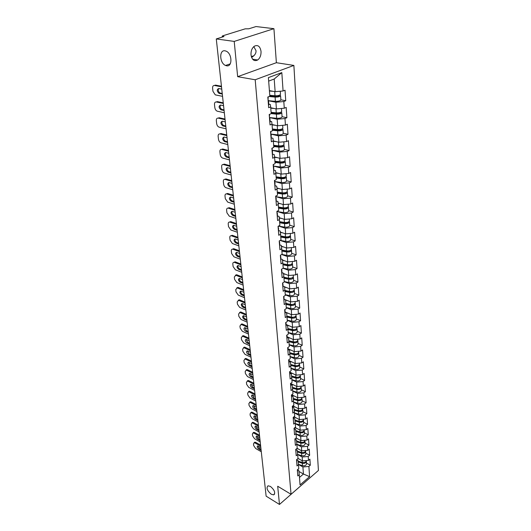 <?xml version="1.0" encoding="UTF-8"?>
<svg xmlns="http://www.w3.org/2000/svg" width="531" height="531" viewBox="0 0 531 531"><rect width="100%" height="100%" fill="white"/><g stroke="black" fill="none" stroke-linecap="round" stroke-linejoin="round"><path stroke-width="0.8" d="M270.432 486.429L268.062 485.799C266.051 487.783 267.106 490.591 271.241 494.222L273.671 494.865C275.649 492.854 274.567 490.04 270.432 486.429M225.018 50.81C218.951 49.562 219.529 63.209 225.556 65.466L226.578 65.784C232.558 67.211 232.273 53.631 226.186 51.168L225.018 50.81M253.805 46.602L256.015 50.677C256.214 53.259 254.741 55.503 251.594 57.428M261.033 51.407C261.166 55.251 260.051 58.111 257.681 59.99C254.183 61.616 251.959 59.897 251.004 54.832C250.844 51.029 251.933 48.162 254.269 46.237C257.854 44.538 260.11 46.257 261.033 51.407M273.93 28.681L234.211 41.411L237.656 76.67L276.372 62.711L273.93 28.681L256.008 26.55L248.84 28.787L245.196 28.84L222.721 35.823L222.21 36.154L223.976 36.533L216.283 38.936L266.131 496.166L279.472 504.45L306.407 480.927M276.372 62.711L293.875 65.419L318.421 470.466L291.048 494.301L255.199 79.769L293.875 65.419M269.409 90.635L275.138 91.697L274.202 79.019L281.822 72.594L268.394 77.619L269.841 96.224L267.83 97.02L268.673 107.713L270.671 106.897L270.332 104.501L268.786 104.195M281.822 72.594L283.083 90.98L285.028 90.21L285.738 100.737L280.866 99.801M268.52 100.784L275.921 102.237L283.813 101.527L285.738 100.737M283.813 101.527L284.271 108.224L286.189 107.421L286.886 117.716L282.061 116.701M269.841 117.656L277.175 119.229L284.981 118.532L286.886 117.716M284.981 118.532L285.426 125.077L287.324 124.247L288.001 134.31L283.229 133.221M270.863 134.097L278.403 135.843L286.123 135.153L288.001 134.31M286.123 135.153L286.561 141.558L288.433 140.702L289.096 150.545L284.37 149.384M284.105 145.673L284.384 149.596C283.873 150.724 282.12 151.229 279.12 151.109L272.137 150.24L279.611 152.092L287.238 151.415L289.096 150.545M287.238 151.415L287.669 157.674L289.521 156.791L290.165 166.422L285.486 165.201M285.233 161.603L285.505 165.44C285.001 166.601 283.269 167.119 280.295 166.986L273.611 166.077L280.786 167.988L288.333 167.311L290.165 166.422M288.333 167.311L288.751 173.438L290.583 172.535L291.214 181.954L286.581 180.673M274.66 183.421L274.885 181.569L281.934 183.54L289.402 182.876L291.214 181.954M289.402 182.876L289.813 188.863L291.619 187.941L292.242 197.16L287.649 195.82M276.166 196.709L283.063 198.753L290.45 198.103L292.242 197.16M290.45 198.103L290.849 203.964L292.634 203.015L293.245 212.042L288.691 210.648M277.434 211.55L284.165 213.654L291.473 213.004L293.245 212.042M291.473 213.004L291.864 218.745L293.63 217.776L294.227 226.618L289.72 225.164M278.669 226.087L285.247 228.237L292.475 227.6L294.227 226.618M292.475 227.6L292.86 233.222L294.605 232.233L295.19 240.888L290.722 239.388M280.162 240.424L286.302 242.521L293.457 241.89L295.19 240.888M293.457 241.89L293.835 247.4L295.561 246.391L296.132 254.867L291.705 253.314M281.682 254.502L287.337 256.513L294.42 255.889L296.132 254.867M294.42 255.889L294.791 261.285L296.497 260.256L297.055 268.567L292.674 266.967M283.136 268.288L288.353 270.219L295.362 269.602L297.055 268.567M295.362 269.602L295.727 274.885L297.413 273.85L297.957 281.988L293.616 280.348M284.258 281.702L289.342 283.647L296.285 283.036L297.957 281.988M296.285 283.036L296.643 288.22L298.309 287.165L298.847 295.143L294.539 293.457M285.28 294.811L290.318 296.816L297.194 296.212L298.847 295.143M297.194 296.212L297.539 301.289L299.185 300.221L299.716 308.046L295.448 306.314M286.275 307.675L291.273 309.719L298.077 309.122L299.716 308.046M298.077 309.122L298.422 314.106L300.048 313.018L300.566 320.691L296.338 318.925M287.258 320.279L292.209 322.377L298.946 321.786L300.566 320.691M298.946 321.786L299.285 326.671L300.898 325.569L301.402 333.096L297.214 331.291M288.22 332.645L293.132 334.782L299.803 334.198L301.402 333.096M299.803 334.198L300.134 338.99L301.727 337.882L302.225 345.263L298.07 343.424M289.163 344.778L294.028 346.955L300.639 346.378L302.225 345.263M300.639 346.378L300.964 351.077L302.544 349.956L303.028 357.197L298.907 355.325M290.085 356.679L294.911 358.896L301.462 358.325L303.028 357.197M301.462 358.325L301.781 362.938L303.34 361.803L303.818 368.912L299.736 367.007M290.995 368.361L295.78 370.618L302.265 370.054L303.818 368.912M302.265 370.054L302.577 374.574L304.124 373.432L304.595 380.408L300.546 378.477M291.884 379.824L296.63 382.114L303.055 381.557L304.595 380.408M303.055 381.557L303.36 385.997L304.894 384.842L305.358 391.692L301.336 389.727M292.76 391.082L297.466 393.405L303.832 392.854L305.358 391.692M303.832 392.854L304.137 397.215L305.65 396.046L306.102 402.77L302.119 400.779M293.623 402.133L298.289 404.489L304.595 403.945L306.102 402.77M304.595 403.945L304.894 408.22L306.394 407.051L306.838 413.649L302.882 411.638M294.466 412.979L299.092 415.368L305.345 414.83L306.838 413.649M305.345 414.83L305.63 419.032L307.117 417.851L307.555 424.335L303.639 422.291M295.289 423.638L299.882 426.054L306.082 425.523L307.555 424.335M306.082 425.523L306.36 429.652L307.834 428.464L308.265 434.829L304.376 432.765M296.106 434.106L300.659 436.555L306.799 436.024L308.265 434.829M306.799 436.024L307.077 440.08L308.538 438.885L308.956 445.144L305.106 443.053M296.909 444.394L301.422 446.87L307.509 446.345L308.956 445.144M307.509 446.345L307.788 450.328L309.228 449.126L309.639 455.273L305.816 453.162M298.455 464.433L302.909 466.961L308.889 466.444L309.593 476.639L300.055 484.929L299.258 474.687L297.805 475.935L297.32 469.862L298.787 468.614L298.482 464.685L297.008 465.926L296.524 459.74L298.004 458.505L297.692 454.503L302.172 456.999L308.206 456.481L309.639 455.273M308.206 456.481L308.478 460.397L309.905 459.189L310.31 465.229L306.52 463.098M308.889 466.444L310.31 465.229M270.671 106.897L271.195 113.667L269.21 114.497L270.033 124.938L272.011 124.095L272.522 130.712L270.558 131.569L271.368 141.777L273.312 140.901L273.817 147.372L271.879 148.255L272.668 158.231L274.593 157.335L275.085 163.661L273.173 164.57L273.943 174.327L275.841 173.405L276.319 179.591L274.434 180.52L275.191 190.065L277.063 189.116L277.534 195.169L275.669 196.125L276.405 205.464L278.257 204.495L278.715 210.415L276.877 211.391L277.6 220.531L279.425 219.542L279.877 225.336L278.058 226.332L278.762 235.279L280.574 234.264L281.012 239.939L279.213 240.961L279.91 249.716L281.695 248.681L282.127 254.236L280.348 255.278L281.025 263.854L282.791 262.799L283.215 268.241L281.457 269.297L282.12 277.7L283.866 276.631L284.277 281.961L282.545 283.036L283.196 291.26L284.915 290.178L285.326 295.402L283.607 296.49L284.244 304.548L285.95 303.453L286.348 308.571L284.649 309.673L285.273 317.571L286.959 316.463L287.351 321.474L285.671 322.596L286.282 330.342L287.955 329.213L288.333 334.132L286.674 335.26L287.278 342.853L288.924 341.718L289.302 346.537L287.656 347.686L288.247 355.126L289.88 353.978L290.245 358.704L288.618 359.865L289.196 367.167L290.809 366.005L291.174 370.645L289.568 371.813L290.132 378.975L291.731 377.8L292.083 382.353L290.49 383.528L291.048 390.564L292.627 389.376L292.979 393.843L291.4 395.031L291.95 401.927L293.51 400.739L293.855 405.12L292.296 406.321L292.833 413.091L294.38 411.883L294.712 416.191L293.172 417.399L293.696 424.043L295.229 422.835L295.555 427.057L294.035 428.271L294.546 434.803L296.066 433.581L296.384 437.73L294.878 438.951L295.382 445.363L296.882 444.135L297.201 448.21L295.707 449.438L296.205 455.737L297.692 454.503L297.247 450.315L296.026 449.638M270.737 107.773L276.412 108.928L275.921 102.237M276.412 108.928L284.271 108.224M272.045 124.526L277.66 125.774L277.175 119.229M272.011 124.095L271.66 121.579L270.133 121.247M277.66 125.774L285.426 125.077M273.319 140.914L278.881 142.242L278.403 135.843M273.312 140.901L272.961 138.272L271.447 137.914M278.881 142.242L286.561 141.558M274.54 156.937L280.069 158.351L279.611 152.092M274.593 157.335L274.228 154.594L272.728 154.216M280.069 158.351L287.669 157.674M275.742 172.615L281.238 174.108L280.786 167.988M275.841 173.405L275.47 170.557L273.989 170.159M281.238 174.108L288.751 173.438M276.916 187.961L282.379 189.527L281.934 183.54M277.063 189.116L276.684 186.175L275.217 185.757M282.379 189.527L289.813 188.863M278.065 202.975L283.494 204.621L283.063 198.753M278.257 204.495L277.879 201.455L276.419 201.017M283.494 204.621L290.849 203.964M279.2 217.677L284.589 219.389L284.165 213.654M279.425 219.542L279.04 216.416L277.6 215.958M284.589 219.389L291.864 218.745M280.302 232.074L285.658 233.859L285.247 228.237M280.574 234.264L280.182 231.051L278.755 230.58M285.658 233.859L292.86 233.222M281.39 246.178L286.707 248.023L286.302 242.521M281.695 248.681L281.297 245.388L279.883 244.904M286.707 248.023L293.835 247.4M282.452 259.998L287.736 261.902L287.337 256.513M282.791 262.799L282.386 259.433L280.985 258.929M287.736 261.902L294.791 261.285M283.501 273.538L288.745 275.503L288.353 270.219M283.866 276.631L283.461 273.186L282.067 272.668M288.745 275.503L295.727 274.885M284.523 286.806L289.727 288.831L289.342 283.647M284.915 290.178L284.51 286.667L283.129 286.129M289.727 288.831L296.643 288.22M284.165 299.265L290.696 301.893L290.318 296.816M285.95 303.453L285.539 299.876L284.171 299.325M290.696 301.893L297.539 301.289M285.174 312.009L291.645 314.697L291.273 309.719M286.959 316.463L286.541 312.819L285.193 312.261M291.645 314.697L298.422 314.106M286.156 324.514L292.574 327.255L292.209 322.377M287.955 329.213L287.53 325.51L286.189 324.939M292.574 327.255L299.285 326.671M287.125 336.773L293.484 339.575L293.132 334.782M288.924 341.718L288.499 337.962L287.171 337.371M293.484 339.575L300.134 338.99M288.074 348.801L294.38 351.655L294.028 346.955M289.88 353.978L289.448 350.168L288.134 349.571M294.38 351.655L300.964 351.077M289.003 360.602L295.256 363.509L294.911 358.896M290.809 366.005L290.384 362.142L289.076 361.531M295.256 363.509L301.781 362.938M289.919 372.191L296.112 375.138L295.78 370.618M291.731 377.8L291.3 373.89L289.999 373.273M296.112 375.138L302.577 374.574M290.815 383.561L296.962 386.555L296.63 382.114M292.627 389.376L292.196 385.42L290.908 384.796M296.962 386.555L303.36 385.997M291.765 394.759L297.791 397.765L297.466 393.405M293.51 400.739L293.072 396.737L291.804 396.099M297.791 397.765L304.137 397.215M292.893 405.857L298.601 408.764L298.289 404.489M294.38 411.883L293.942 407.848L292.674 407.197M298.601 408.764L304.894 408.22M293.988 416.755L299.404 419.57L299.092 415.368M295.229 422.835L294.791 418.753L293.537 418.096M299.404 419.57L305.63 419.032M295.057 427.462L300.188 430.183L299.882 426.054M296.066 433.581L295.621 429.466L294.38 428.802M300.188 430.183L306.36 429.652M296.086 437.975L300.958 440.611L300.659 436.555M296.882 444.135L296.444 439.98L295.209 439.316M300.958 440.611L307.077 440.08M297.094 448.303L301.721 450.852L301.422 446.87M301.721 450.852L307.788 450.328M297.997 458.406L302.464 460.915L302.172 456.999M298.482 464.685L298.037 460.47L296.822 459.786M302.464 460.915L308.478 460.397M298.92 471.442L303.433 474.03L302.909 466.961M299.258 474.687L298.814 470.446L297.612 469.756M299.471 477.435L303.433 474.03L309.593 476.639M234.211 41.411L216.283 38.936M237.656 76.67L255.199 79.769M291.048 494.301L277.693 486.25L279.472 504.45M274.202 79.019L268.666 81.117M275.138 91.697L283.083 90.98M297.499 472.139L297.599 469.623M261.026 449.339L259.413 448.416L257.88 445.927M254.249 442.708L254.82 442.15L255.789 442.396L255.053 442.967L260.681 446.173M260.562 445.117L255.789 442.396M261.285 451.742L255.683 448.509L253.699 445.628L253.493 443.823L254.82 442.15M261.139 450.401L258.683 448.987C257.177 447.673 256.818 446.657 257.608 445.927L260.827 447.527M255.053 442.967L254.083 442.721M306.341 460.583C305.942 462.249 304.582 462.886 302.252 462.488L298.103 461.114M299.225 459.096L297.838 458.638M306.314 460.935L306.387 461.28C306.048 462.992 304.688 463.649 302.305 463.251L298.183 461.884M306.387 461.28L306.56 463.716C306.221 465.428 304.867 466.085 302.491 465.694L298.449 464.346M296.71 462.143L296.802 459.507M259.958 439.529L258.331 438.619L256.792 436.084M253.134 432.865L253.725 432.307L254.674 432.546L253.937 433.11L259.599 436.29M259.486 435.234L254.674 432.546M260.217 441.951L254.575 438.752L252.57 435.845L252.364 434.013L253.725 432.307M260.071 440.584L257.595 439.19C256.061 437.856 255.71 436.821 256.533 436.084L259.752 437.663M253.937 433.11L252.988 432.871M295.906 451.981L295.986 449.206M258.869 429.559L257.236 428.65L255.676 426.074M251.999 422.849L252.617 422.298L253.546 422.523L252.796 423.088L258.504 426.234M258.391 425.192L253.546 422.523M259.135 431.988L253.446 428.829L251.428 425.902L251.216 424.037L252.617 422.298M258.982 430.608L256.493 429.221C254.933 427.867 254.581 426.818 255.438 426.068L258.657 427.628M252.796 423.088L251.873 422.855M295.09 441.626L295.163 438.719M257.761 419.41L256.115 418.521L254.548 415.892M250.844 412.667L251.495 412.116L252.398 412.335L251.641 412.899L257.389 416.005M257.276 414.97L252.398 412.335M258.033 421.86L252.305 418.733L250.267 415.786L250.048 413.888L251.495 412.116M257.874 420.452L255.365 419.085C253.778 417.711 253.433 416.643 254.322 415.886L257.548 417.426M251.641 412.899L250.738 412.673M294.048 428.464L294.214 428.132M294.254 431.092L294.32 428.046M256.639 409.089L254.98 408.206L253.406 405.531M249.676 402.306L250.347 401.755L251.223 401.974L250.459 402.525L256.254 405.591M256.148 404.569L251.223 401.974M256.904 411.552L251.136 408.465L249.085 405.492L248.86 403.56L250.347 401.755M256.752 410.118L254.223 408.77C252.61 407.37 252.265 406.288 253.194 405.525L256.413 407.038M250.459 402.525L249.59 402.312M293.192 417.685L293.404 417.213M293.404 420.366L293.464 417.167M255.491 398.589L253.825 397.719L252.238 394.984M248.488 391.759L249.185 391.214L250.035 391.42L249.265 391.978L255.099 395.004M254.993 393.989L250.035 391.42M255.763 401.064L249.948 398.018L247.877 395.024L247.652 393.059L249.185 391.214M255.603 399.611L253.055 398.277C251.415 396.856 251.077 395.754 252.046 394.978L255.265 396.471M249.265 391.978L248.415 391.765M305.63 450.52L305.63 450.514C305.285 452.213 303.911 452.87 301.508 452.478L297.333 451.124M298.475 449.067L296.816 448.529M305.604 450.938L305.683 451.29C305.338 452.989 303.964 453.647 301.568 453.255L297.413 451.908M305.683 451.29L305.863 453.773C305.517 455.472 304.144 456.129 301.747 455.737L297.679 454.41M302.504 452.658L303.407 452.598M304.907 440.272L304.913 440.338C304.562 442.024 303.174 442.675 300.752 442.296L296.544 440.956M297.712 438.852L295.76 438.234M304.88 440.77L304.967 441.128C304.615 442.814 303.228 443.465 300.811 443.086L296.63 441.752M304.967 441.128L305.146 443.657C304.794 445.343 303.413 445.994 300.997 445.609L296.895 444.301M301.548 442.456L302.869 442.363M304.17 429.838L304.183 429.984C303.825 431.657 302.424 432.3 299.982 431.929L295.747 430.608M296.942 428.457L294.678 427.76M304.144 430.422L304.236 430.787C303.878 432.46 302.484 433.11 300.042 432.732L295.833 431.418M304.236 430.787L304.416 433.356C304.064 435.035 302.67 435.679 300.234 435.307L296.099 434.006M300.632 432.068L302.265 431.955M303.42 419.224L303.433 419.444C303.075 421.096 301.661 421.74 299.199 421.375L294.931 420.081M296.152 417.884L293.557 417.094M303.4 419.882L303.493 420.26C303.135 421.919 301.721 422.563 299.258 422.191L295.024 420.904M303.493 420.26L303.679 422.875C303.32 424.534 301.907 425.185 299.451 424.813L295.282 423.532M299.716 421.495L301.621 421.368M302.657 408.419L302.677 408.711C302.312 410.35 300.885 410.994 298.402 410.636L294.101 409.355M295.349 407.111L292.608 406.301M302.637 409.162L302.736 409.54C302.371 411.186 300.944 411.824 298.462 411.465L294.194 410.197M302.736 409.54L302.922 412.202C302.557 413.855 301.137 414.492 298.661 414.134L294.453 412.872M298.747 410.715L300.951 410.589M292.329 406.713L292.561 406.115M292.541 409.441L292.588 406.089M254.329 387.902L252.643 387.039L251.05 384.258M247.273 381.032L248.004 380.488L248.827 380.687L248.043 381.238L253.924 384.225M253.818 383.216L248.827 380.687M254.601 390.398L248.74 387.384L246.656 384.371L246.424 382.366L248.004 380.488M254.435 388.911L251.867 387.597C250.201 386.15 249.869 385.035 250.878 384.252L254.09 385.718M248.043 381.238L247.227 381.032M301.88 397.407L301.907 397.779C301.535 399.405 300.095 400.042 297.586 399.69L293.258 398.436M294.539 396.139L291.745 395.336M301.86 398.237L301.966 398.628C301.595 400.255 300.154 400.892 297.652 400.54L293.358 399.292M301.966 398.628L302.159 401.343C301.787 402.969 300.354 403.613 297.851 403.255L293.61 402.013M293.265 398.442L298.19 399.876L300.254 399.611M291.439 395.535L291.658 398.31M253.141 377.023L251.448 376.174L249.842 373.333M246.045 370.114L246.802 369.569L247.592 369.762L246.802 370.306L252.729 373.247M252.623 372.258L247.592 369.762M253.413 379.532L247.512 376.565L245.408 373.525L245.176 371.494L246.802 369.569M253.247 378.019L250.665 376.725C248.966 375.251 248.641 374.123 249.683 373.333L252.895 374.773M246.802 370.306L246.019 370.114M301.09 386.196L301.123 386.654C300.745 388.261 299.292 388.898 296.756 388.553L292.402 387.318M293.709 384.975L290.862 384.172M301.07 387.119L301.183 387.517C300.805 389.123 299.351 389.761 296.822 389.415L292.501 388.194M301.183 387.517L301.376 390.278C300.997 391.891 299.55 392.528 297.028 392.183L292.754 390.962M292.408 387.351L297.373 388.752L299.537 388.44M290.543 384.145L290.762 386.973M251.933 365.952L250.227 365.116L248.614 362.215M245.541 359.182L244.784 358.996L245.581 358.458L246.338 358.644L245.541 359.182L251.515 362.076M251.402 361.093L246.338 358.644M252.212 368.474L246.265 365.554L244.141 362.494L243.902 360.416L245.581 358.458M252.039 366.934L249.437 365.66C247.705 364.16 247.386 363.012 248.475 362.208L251.681 363.629M297.008 377.514L296.637 377.335M300.28 374.78L300.32 375.317C299.935 376.91 298.468 377.541 295.913 377.202L291.532 375.994M292.873 373.592L289.966 372.802M300.261 375.789L300.38 376.194C300.002 377.787 298.528 378.417 295.979 378.085L291.625 376.884M300.38 376.194L300.579 379.008C300.201 380.608 298.734 381.238 296.192 380.9L291.877 379.705M291.539 376.054L296.537 377.428L298.794 377.056M289.621 372.536L289.866 371.594M289.853 375.424L289.88 371.733M250.705 354.675L248.979 353.852L247.366 350.898M244.253 347.851L243.537 347.679L244.34 347.141L245.056 347.32L244.253 347.851L250.274 350.699M250.167 349.73L245.056 347.32M250.984 357.217L244.99 354.343L242.846 351.257L242.607 349.146L244.34 347.141M250.811 355.651L248.183 354.389C246.424 352.869 246.112 351.701 247.247 350.891L250.446 352.279M295.92 365.939L295.462 365.726M299.464 363.138L299.504 363.768C299.112 365.341 297.632 365.965 295.057 365.64L290.643 364.458M292.017 362.003L289.05 361.213M299.444 364.253L299.57 364.664C299.179 366.237 297.699 366.868 295.123 366.536L290.742 365.361M299.57 364.664L299.769 367.532C299.384 369.111 297.904 369.735 295.336 369.41L290.988 368.235M290.649 364.545L295.687 365.892L298.03 365.467M288.685 360.708L288.904 359.66M288.917 363.649L288.95 359.918M249.451 343.192L247.718 342.389L246.099 339.369M242.222 336.15L243.756 335.791L242.946 336.322L249.006 339.117M248.906 338.161L243.756 335.791M249.729 345.747L243.696 342.926L241.532 339.813L241.286 337.67L243.072 335.625M249.557 344.154L246.908 342.92C245.116 341.367 244.811 340.185 245.992 339.362L249.185 340.723M242.946 336.322L242.262 336.15M294.659 354.091L294.108 353.845M298.621 351.283L298.674 352C298.276 353.56 296.783 354.177 294.181 353.858L289.734 352.703M291.147 350.195L288.121 349.411M298.601 352.491L298.741 352.916C298.342 354.469 296.849 355.093 294.247 354.774L289.84 353.626M298.741 352.916L298.946 355.836C298.548 357.396 297.055 358.02 294.466 357.702L290.079 356.547M289.747 352.816L294.818 354.131L297.247 353.659M287.736 348.655L287.915 347.506M287.968 351.648L288.001 347.871M248.176 331.503L246.43 330.707L244.804 327.627M240.901 324.414L242.428 324.049L241.612 324.574L247.725 327.315M247.619 326.373L242.428 324.049M248.462 334.072L242.375 331.298L240.191 328.165L239.939 325.974L241.784 323.89M248.282 332.446L245.614 331.238C243.789 329.651 243.49 328.45 244.718 327.62L247.904 328.954M241.612 324.574L240.968 324.414M293.291 341.991L292.581 341.679M297.772 339.196L297.831 340.013C297.426 341.546 295.913 342.163 293.291 341.851L288.811 340.723M290.265 338.154L287.211 337.391M297.752 340.51L297.891 340.942C297.493 342.475 295.979 343.092 293.358 342.787L288.917 341.665M297.891 340.942L298.103 343.915C297.705 345.462 296.192 346.073 293.577 345.767L289.149 344.639M288.831 340.862L293.935 342.15L296.437 341.625M286.76 336.362L286.886 335.121M287.005 339.415L287.032 335.592M246.882 319.589L245.116 318.812C243.855 317.996 243.311 316.947 243.483 315.666M239.554 312.454L241.081 312.089L240.251 312.606L246.411 315.288M246.311 314.365L241.081 312.089M247.161 322.178L241.028 319.456L238.831 316.297L238.572 314.067L240.477 311.943M246.981 320.518L244.293 319.33C242.435 317.717 242.143 316.496 243.424 315.666L246.596 316.961M240.251 312.606L239.647 312.454M291.864 329.651L290.981 329.273M296.902 326.877L296.962 327.786C296.557 329.3 295.03 329.91 292.382 329.618L287.875 328.516M289.368 325.881L287.145 325.344M296.875 328.297L297.035 328.735C296.623 330.255 295.097 330.859 292.448 330.567L287.975 329.472M297.035 328.735L297.247 331.769C296.842 333.295 295.316 333.906 292.674 333.601L288.207 332.499M287.895 328.682L293.032 329.937L295.608 329.359M285.771 323.83L285.87 322.563M286.017 326.943L286.043 323.067M245.554 307.449L243.782 306.692C242.488 305.863 241.944 304.794 242.143 303.48M238.187 300.267L239.707 299.902L238.87 300.413L245.076 303.042M244.977 302.132L239.707 299.902M285.691 322.855L285.924 322.43M245.84 310.058L239.66 307.396L237.437 304.21L237.178 301.94L239.149 299.763M245.654 308.372L242.946 307.203C241.054 305.564 240.775 304.316 242.103 303.48L245.262 304.741M238.87 300.413L238.306 300.274M290.371 317.08L289.302 316.629M296.013 314.312L296.086 315.328C295.667 316.821 294.128 317.425 291.453 317.14L286.919 316.071M288.452 313.376L286.554 312.932M295.986 315.845L296.152 316.297C295.74 317.79 294.194 318.394 291.526 318.109L287.005 317.04M296.152 316.297L296.371 319.39C295.959 320.89 294.42 321.494 291.758 321.202L287.244 320.127M286.939 316.27L292.11 317.492L294.765 316.861M284.755 311.047L284.855 309.779M285.008 314.226L285.034 310.296M244.207 295.083L242.415 294.34C241.094 293.504 240.55 292.408 240.775 291.061M236.793 287.855L238.306 287.483L237.457 287.988L243.716 290.557M243.616 289.66L238.306 287.483M284.682 310.051L284.948 309.48M244.492 297.705L238.266 295.103L236.023 291.897L235.757 289.581L237.788 287.357M244.306 295.986L241.572 294.851C239.647 293.172 239.375 291.911 240.755 291.061L243.902 292.289M237.457 287.988L236.945 287.862M288.811 304.256L287.543 303.739M295.11 301.502L295.19 302.624C294.765 304.09 293.205 304.688 290.51 304.416L285.943 303.374M287.53 300.619L285.572 300.174M295.077 303.155L295.256 303.613C294.838 305.079 293.278 305.677 290.583 305.405L286.023 304.363M295.256 303.613L295.482 306.765C295.057 308.239 293.504 308.836 290.815 308.564L286.269 307.515M285.963 303.606L291.174 304.794L293.889 304.117M283.727 298.004L283.813 296.743M283.985 301.25L284.012 297.267M242.833 282.479L241.028 281.755C239.673 280.906 239.129 279.784 239.388 278.403L242.521 279.598M235.379 275.204L236.879 274.832L236.016 275.323L242.328 277.832M242.229 276.95L236.879 274.832M283.647 296.995L283.932 296.285M243.125 285.12L236.846 282.578L234.576 279.346L234.31 276.983L236.408 274.713M242.932 283.368L240.178 282.26C238.213 280.541 237.954 279.26 239.388 278.403M236.016 275.323L235.552 275.211M287.178 291.18L285.685 290.596M294.187 288.439L294.274 289.667C293.842 291.107 292.269 291.698 289.541 291.439L284.935 290.43M286.587 287.61L284.57 287.171M294.154 290.205L294.347 290.669C293.915 292.116 292.342 292.707 289.621 292.448L285.014 291.433M294.347 290.722L294.572 293.889C294.147 295.342 292.574 295.933 289.86 295.667L285.266 294.652M284.961 290.696L290.218 291.844L292.999 291.121M282.671 284.702L282.751 283.448M282.937 288.008L282.963 283.972M241.432 269.635L239.614 268.925C238.227 268.062 237.682 266.92 237.968 265.5M233.932 262.301L235.419 261.929L234.556 262.42L240.915 264.856M240.822 263.993L235.419 261.929M282.592 283.667L282.87 282.831M241.724 272.29L235.392 269.814L233.109 266.549L232.83 264.146C232.757 262.898 233.189 262.287 234.138 262.314L235.001 261.823M241.525 270.498L238.751 269.423C236.753 267.67 236.501 266.363 237.994 265.5L241.107 266.662M234.556 262.42L234.138 262.314M285.452 277.839L283.912 277.255M293.245 275.104L293.338 276.452C292.906 277.866 291.313 278.45 288.559 278.204L283.912 277.222M285.632 274.335L283.541 273.903M293.205 277.003L293.411 277.474C292.979 278.894 291.386 279.479 288.638 279.226L283.992 278.251M293.417 277.527L293.643 280.76C293.212 282.187 291.625 282.771 288.884 282.519L284.244 281.53M283.932 277.521L289.242 278.636L292.083 277.866M281.603 271.122L281.662 269.874M281.868 274.5L281.895 270.412M240.005 256.533L238.173 255.842C236.753 254.966 236.209 253.798 236.527 252.344M232.465 249.152L233.939 248.78L233.063 249.258L239.468 251.628M239.381 250.785L233.939 248.78M281.516 270.067L281.788 269.098M240.297 259.208L233.912 256.798L231.609 253.506L231.324 251.057C231.25 249.756 231.702 249.125 232.691 249.165L233.567 248.687M240.098 257.382L237.297 256.334C235.266 254.548 235.021 253.214 236.574 252.351L239.673 253.466M233.063 249.258L232.691 249.165M283.64 264.232L282.877 263.96M292.282 261.504L292.389 262.964C291.944 264.358 290.331 264.936 287.556 264.697L282.864 263.754M284.662 260.794L282.499 260.363M292.236 263.529L292.462 264.013C292.017 265.407 290.411 265.985 287.636 265.746L282.943 264.796M292.468 264.06L292.7 267.358C292.256 268.759 290.649 269.336 287.882 269.098L283.202 268.142M282.89 264.086L288.253 265.161L291.141 264.345M280.501 257.263L280.554 256.015M280.78 260.714L280.799 256.566M238.552 243.171L236.7 242.508C235.253 241.612 234.702 240.417 235.054 238.923M230.965 235.737L232.419 235.366L231.536 235.837L238.001 238.134M237.908 237.311L232.419 235.366M280.421 256.188L280.687 255.079M238.844 245.866L232.405 243.53L230.082 240.211L229.79 237.709C229.717 236.355 230.189 235.704 231.224 235.757L232.107 235.286M238.638 244.008L235.817 242.986C233.746 241.16 233.514 239.806 235.12 238.937L238.207 240.012M291.307 247.619L291.419 249.205C290.961 250.566 289.335 251.136 286.534 250.911L281.795 250.001M283.68 246.975L281.437 246.55M291.247 249.776L291.492 250.274C291.041 251.641 289.415 252.205 286.614 251.979L281.881 251.07M291.492 250.32L291.731 253.692C291.287 255.059 289.66 255.63 286.866 255.404L281.815 254.422M281.822 250.373L287.238 251.415L290.178 250.546M279.386 243.112L279.412 241.877M279.664 246.636L279.684 242.435M237.065 229.551L235.2 228.901C233.713 227.991 233.169 226.77 233.554 225.237M229.438 222.058L230.879 221.686L229.983 222.15L236.501 224.367M236.414 223.571L230.879 221.686M279.299 242.017L279.552 240.769M237.357 232.259L230.872 229.996L228.522 226.651L228.224 224.102C228.151 222.681 228.649 222.011 229.724 222.084L230.62 221.619M237.151 230.361L234.304 229.372C232.2 227.507 231.974 226.133 233.647 225.25L236.707 226.286M290.304 233.448L290.424 235.16C289.966 236.494 288.32 237.052 285.486 236.839L280.707 235.97M282.678 232.863L280.348 232.445M290.231 235.744L290.503 236.249C290.045 237.583 288.399 238.147 285.572 237.934L280.786 237.058M290.503 236.302L290.749 239.74C290.291 241.081 288.652 241.645 285.831 241.426L280.222 240.39M280.733 236.375L286.202 237.377C287.775 237.516 288.771 237.211 289.183 236.468M278.244 228.669L278.251 227.434M278.523 232.259L278.549 227.998M235.545 215.646L233.667 215.022C232.147 214.099 231.602 212.851 232.027 211.278M227.879 208.106L229.306 207.734L228.396 208.192L234.967 210.329M234.881 209.546L229.306 207.734M278.151 227.54L278.403 226.146M235.844 218.374L229.306 216.19L226.929 212.818L226.631 210.216C226.551 208.736 227.076 208.039 228.191 208.132L229.1 207.681M235.631 216.436L232.764 215.486C230.62 213.575 230.408 212.181 232.14 211.292L235.18 212.281M289.282 218.978L289.415 220.823C288.944 222.124 287.278 222.675 284.424 222.476L279.591 221.646M281.669 218.46L279.24 218.049M289.196 221.42L289.495 221.938C289.023 223.239 287.364 223.79 284.503 223.597L279.678 222.755M289.495 221.985L289.74 225.496C289.276 226.81 287.616 227.361 284.769 227.162L278.549 226.067M279.625 222.091L285.14 223.047C286.8 223.173 287.809 222.854 288.167 222.097M277.076 213.907L277.056 212.685M277.368 217.577L277.388 213.256M234.005 201.461L232.107 200.864C230.554 199.921 230.003 198.647 230.467 197.028M226.292 193.868L227.699 193.496L226.777 193.941L233.408 195.999M233.321 195.235L227.699 193.496M276.983 212.758L277.222 211.212M234.304 204.209L227.706 202.105L225.31 198.707L225.005 196.052C224.925 194.499 225.469 193.788 226.631 193.901L227.553 193.457M234.085 202.231L231.191 201.315C229.007 199.364 228.808 197.944 230.6 197.054L233.62 197.99M288.24 204.196L288.379 206.181C287.902 207.448 286.222 207.993 283.328 207.813L278.456 207.017M280.64 203.758L278.111 203.346M288.134 206.798L288.459 207.322C287.981 208.59 286.302 209.134 283.415 208.948L278.543 208.152M288.466 207.362L288.718 210.953C288.24 212.234 286.567 212.778 283.687 212.592L277.248 211.524M278.49 207.508L284.065 208.417C285.811 208.524 286.833 208.198 287.118 207.429L287.118 207.429M275.881 198.833L276.193 198.149L275.835 197.612M276.18 202.583L276.2 198.196M232.425 186.992L230.507 186.414C228.921 185.458 228.376 184.151 228.874 182.485M224.673 179.332L226.053 178.967L225.124 179.398L231.808 181.37M231.728 180.633L226.053 178.967M275.788 197.658L276.02 195.946M232.724 189.753L226.073 187.735C224.779 187.177 223.969 186.036 223.651 184.303L223.339 181.595C223.266 179.976 223.83 179.239 225.044 179.378L225.974 178.947M232.505 187.735L229.584 186.852C227.361 184.861 227.175 183.414 229.034 182.518L232.034 183.401M287.171 189.102L287.324 191.233C286.84 192.461 285.134 192.992 282.22 192.833L277.295 192.076M279.605 188.731L276.963 188.332M287.039 191.857L287.404 192.395C286.919 193.623 285.22 194.16 282.306 193.994L277.381 193.238M287.41 192.434L287.669 196.105C287.185 197.346 285.492 197.884 282.578 197.711L276.08 196.696M277.335 192.607L282.957 193.47C284.729 193.569 285.758 193.251 286.05 192.501L286.036 192.448M274.965 187.257L274.985 182.81M230.812 172.21L228.881 171.666C227.255 170.69 226.71 169.349 227.255 167.643M223.027 164.497L224.361 164.132L223.445 164.557L230.182 166.435M230.102 165.725L224.381 164.139M231.118 174.991L224.407 173.066C223.1 172.522 222.29 171.374 221.965 169.608L221.646 166.84C221.566 165.148 222.164 164.384 223.418 164.55L224.361 164.132M230.892 172.933L227.945 172.097C225.682 170.053 225.509 168.579 227.434 167.677L230.408 168.513M286.083 173.677L286.242 175.953C285.751 177.148 284.032 177.673 281.078 177.527L276.107 176.81M278.556 173.378L275.788 172.993M285.917 176.597L286.328 177.142C285.837 178.336 284.118 178.861 281.171 178.715L276.2 177.998M286.328 177.181L286.594 180.938C286.103 182.14 284.39 182.671 281.45 182.518L274.885 181.556L274.792 180.348M276.153 177.394L281.835 178.204C283.62 178.297 284.662 177.978 284.961 177.254L284.928 177.142M273.419 167.677L273.744 167.039L273.326 166.508M273.73 171.593L273.744 167.079M229.166 157.123L227.215 156.599C225.549 155.603 225.018 154.229 225.602 152.483M228.443 150.499L222.675 148.992L221.719 149.403L228.522 151.182M273.319 166.449L273.531 164.398M229.472 159.924L222.701 158.085C221.387 157.561 220.564 156.399 220.239 154.601L219.914 151.78C219.834 150.034 220.438 149.244 221.719 149.403M229.246 157.82L226.272 157.023C223.976 154.952 223.816 153.452 225.775 152.516L228.755 153.306M227.215 156.599L226.266 157.023L227.222 156.605M284.968 157.913L285.14 160.349C284.643 161.504 282.897 162.015 279.917 161.882L274.892 161.218M277.501 157.694L274.587 157.315M284.769 161.006L285.227 161.563C284.729 162.718 282.99 163.229 280.01 163.097L274.985 162.426M274.945 161.842L280.68 162.605C282.485 162.685 283.541 162.373 283.846 161.676L283.773 161.51M272.144 151.574L272.476 150.963L272.058 150.452M272.463 155.583L272.476 151.003M227.487 141.717L225.463 141.206C223.797 140.164 223.279 138.764 223.909 137.005M226.75 134.947L220.929 133.527L219.967 133.931L226.823 135.611M272.045 150.326L272.25 148.089M227.792 144.538L220.903 142.779C219.608 142.235 218.799 141.067 218.473 139.281L218.141 136.394C218.062 134.615 218.672 133.792 219.967 133.931M227.56 142.388L224.507 141.618C222.237 139.514 222.091 137.987 224.055 137.031L227.056 137.775M283.833 141.797L284.019 144.399C283.508 145.507 281.742 146.012 278.729 145.899L273.657 145.282M276.439 141.658L273.346 141.292M283.574 145.069L284.105 145.633C283.594 146.748 281.835 147.253 278.821 147.14L273.75 146.516M273.711 145.952L279.505 146.662C281.33 146.729 282.392 146.43 282.704 145.753L282.578 145.54M270.843 135.113L271.175 134.522L270.757 134.031M271.168 139.208L271.182 134.562M225.775 125.98L223.684 125.489C222.011 124.387 221.513 122.96 222.19 121.194M225.018 119.063L219.144 117.736L218.168 118.121L225.091 119.694M270.737 133.832L270.929 131.403M226.08 128.814L219.064 127.148C217.79 126.584 216.993 125.416 216.675 123.63L216.336 120.683C216.256 118.864 216.867 118.008 218.168 118.121M225.841 126.624L222.708 125.88C220.465 123.75 220.332 122.19 222.297 121.214L225.33 121.911M282.671 125.323L282.864 128.09C282.346 129.159 280.56 129.65 277.514 129.557L272.39 128.987M275.377 125.263L272.071 124.911M282.346 128.787L282.957 129.358C282.432 130.427 280.653 130.918 277.613 130.825L272.489 130.254M282.957 129.391L283.242 133.407C282.724 134.489 280.945 134.987 277.912 134.887L270.823 134.077M272.443 129.71L278.304 130.367C280.142 130.42 281.224 130.122 281.536 129.471L281.337 129.212M269.509 118.274L269.854 117.703L269.429 117.245M269.841 122.469L270.179 121.891L269.854 117.743M224.022 109.904L221.858 109.426C220.179 108.271 219.701 106.811 220.431 105.038M223.252 102.835L217.325 101.6L216.336 101.972L223.312 103.439M269.403 116.959L269.589 114.338M224.334 112.758L217.186 111.171C215.931 110.601 215.148 109.426 214.836 107.647L214.491 104.64C214.405 102.775 215.022 101.886 216.336 101.972M224.089 110.514L220.876 109.804C218.653 107.64 218.526 106.054 220.504 105.052L223.564 105.696M281.483 108.47L281.689 111.417C281.158 112.439 279.352 112.917 276.273 112.844L271.095 112.326M274.308 108.497L270.77 108.158M281.072 112.134L281.782 112.711C281.251 113.74 279.445 114.218 276.372 114.138L271.195 113.621M281.782 112.745L282.074 116.853C281.543 117.895 279.744 118.373 276.678 118.294L269.814 117.583M271.155 113.103L277.069 113.7C278.934 113.74 280.023 113.455 280.348 112.831L280.036 112.526M268.148 101.043L268.494 100.505L268.069 100.067M268.487 105.33L268.832 104.786L268.5 100.538M222.23 93.469L220 93.011C218.314 91.803 217.856 90.31 218.633 88.524M221.44 86.248L215.46 85.106L214.464 85.471L221.5 86.819M268.042 99.702L268.208 96.874M222.542 96.343L215.267 94.857L212.958 91.312L212.606 88.239C212.519 86.334 213.137 85.405 214.464 85.471M222.29 94.053L219.004 93.376C216.801 91.179 216.694 89.56 218.672 88.531L221.752 89.128M280.262 91.232L280.481 94.359C279.943 95.334 278.118 95.799 275.005 95.746L269.768 95.288M273.253 91.345L269.436 91.02M279.737 95.102L280.58 95.686C280.036 96.669 278.211 97.127 275.104 97.073L269.051 96.536M280.58 95.719L280.879 99.921C280.335 100.917 278.516 101.381 275.416 101.321L268.513 100.691M269.834 96.118L275.815 96.649C277.693 96.682 278.802 96.403 279.127 95.806L278.656 95.461M258.683 448.987L259.413 448.416M302.252 462.488L302.119 460.722M302.491 465.694L302.305 463.251M257.595 439.19L258.331 438.619M256.493 429.221L257.236 428.65M255.365 419.085L256.115 418.521M254.223 408.77L254.98 408.206M253.055 398.277L253.825 397.719M301.508 452.478L301.376 450.66M301.747 455.737L301.568 453.255M300.752 442.296L300.612 440.418M300.997 445.609L300.811 443.086M299.982 431.929L299.836 429.997M300.234 435.307L300.042 432.732M299.199 421.375L299.053 419.39M299.451 424.813L299.258 422.191M298.402 410.636L298.249 408.585M298.661 414.134L298.462 411.465M251.867 387.597L252.643 387.039M297.586 399.69L297.426 397.586M297.851 403.255L297.652 400.54M250.665 376.725L251.448 376.174M296.756 388.553L296.597 386.382M297.028 392.183L296.822 389.415M249.437 365.66L250.227 365.116M295.913 377.202L295.747 374.966M296.192 380.9L295.979 378.085M248.183 354.389L248.979 353.852M295.057 365.64L294.884 363.337M295.336 369.41L295.123 366.536M246.908 342.92L247.718 342.389M294.181 353.858L294.001 351.482M294.466 357.702L294.247 354.774M245.614 331.238L246.43 330.707M293.291 341.851L293.105 339.409M293.577 345.767L293.358 342.787M244.293 319.33L245.116 318.812M292.382 329.618L292.189 327.096M292.674 333.601L292.448 330.567M242.946 307.203L243.782 306.692M291.453 317.14L291.26 314.538M291.758 321.202L291.526 318.109M241.572 294.851L242.415 294.34M290.51 304.416L290.311 301.734M290.815 308.564L290.583 305.405M240.178 282.26L241.028 281.755M289.541 291.439L289.342 288.678M289.86 295.667L289.621 292.448M238.751 269.423L239.614 268.925M288.559 278.204L288.346 275.357M288.884 282.519L288.638 279.226M237.297 256.334L238.173 255.842M287.556 264.697L287.337 261.763M287.882 269.098L287.636 265.746M235.817 242.986L236.7 242.508M289.614 251.11L289.587 250.758M286.534 250.911L286.309 247.884M286.866 255.404L286.614 251.979M234.304 229.372L235.2 228.901M288.599 237.072L288.572 236.68M285.486 236.839L285.253 233.726M285.831 241.426L285.572 237.934M232.764 215.486L233.667 215.022M287.57 222.748L287.536 222.31M284.424 222.476L284.185 219.263M284.769 227.162L284.503 223.597M231.191 201.315L232.107 200.864M286.514 208.112L286.481 207.634M283.328 207.813L283.083 204.495M283.687 212.592L283.415 208.948M229.584 186.852L230.507 186.414M285.439 193.171L285.399 192.647M282.22 192.833L281.961 189.408M282.578 197.711L282.306 193.994M227.945 172.097L228.881 171.666M284.337 177.905L284.297 177.334M281.078 177.527L280.819 173.995M281.45 182.518L281.171 178.715M283.215 162.3L283.169 161.689M279.917 161.882L279.651 158.245M280.295 166.986L280.01 163.097M224.567 141.631L225.522 141.226M282.067 146.357L282.014 145.693M278.729 145.899L278.45 142.142M279.12 151.109L278.821 147.14M222.821 125.913L223.79 125.515M280.892 130.062L280.839 129.345M277.514 129.557L277.228 125.674M277.912 134.887L277.613 130.825M221.035 109.851L222.024 109.466M279.691 113.395L279.638 112.625M276.273 112.844L275.981 108.842M276.678 118.294L276.372 114.138M219.217 93.443L220.212 93.071M278.463 96.35L278.403 95.52M275.005 95.746L274.7 91.611M275.416 101.321L275.104 97.073M253.937 55.715L251.322 56.611M230.228 63.859L225.556 65.466M257.681 59.99L252.603 59.206M222.303 37.057L222.21 36.154M274.627 494.042L273.671 494.865M224.507 141.618L225.463 141.206M222.708 125.88L223.684 125.489M220.876 109.804L221.858 109.426M219.004 93.376L220 93.011"/></g></svg>
